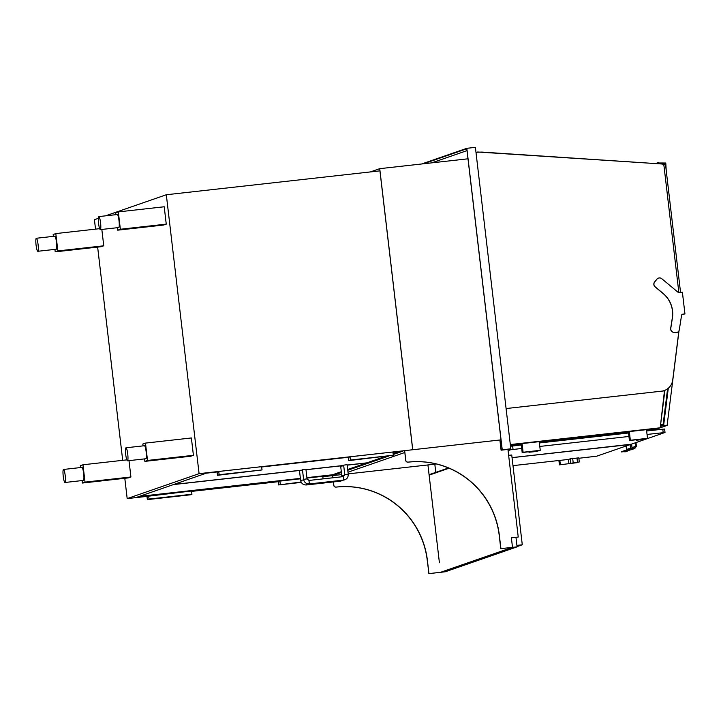 <?xml version="1.0" encoding="UTF-8"?>
<svg xmlns="http://www.w3.org/2000/svg" width="721" height="721" viewBox="0 0 721 721"><rect width="100%" height="100%" fill="white"/><g stroke="black" fill="none" stroke-linecap="round" stroke-linejoin="round"><path stroke-width="1.08" d="M512.982 465.64L568.499 459.43M578.873 458.268L596.709 456.195L630.469 444.478L512.045 457.664M559.415 464.856L577.494 462.612L559.415 464.856L558.901 460.503M560.334 464.531L559.847 460.395M568.914 463.576L579.305 461.981L568.914 463.576L568.436 459.448L570.221 458.835L578.819 457.853L579.278 461.972M678.867 292.627L663.987 165.929A2.181 2.154 70.9 0 0 661.959 163.991L478.023 152.023A2.181 2.154 70.9 0 0 476.067 153.023M477.185 152.131L476.788 152.275A2.181 2.154 70.9 0 0 476.031 152.726M662.284 391.088A13.113 12.942 70.9 0 0 672.738 379.949L678.894 330.912M662.761 391.034A13.113 12.942 70.9 0 0 663.78 390.728L664.176 390.584M661.247 163.946L481.817 152.077L476.914 152.23M680.552 292.456L665.465 164.073L663.014 164.343M684.95 313.932L682.399 292.248L679.092 292.618A1.307 1.298 -109.1 0 1 678.119 292.32L661.797 278.739A3.497 3.452 70.9 0 0 656.93 279.189L654.704 281.929A3.497 3.452 70.9 0 0 655.2 286.85L663.23 293.537A26.136 25.794 -109.1 0 1 672.414 317.898L670.782 328.28A3.497 3.452 70.9 0 0 673.657 332.3L675.361 332.588A3.497 3.452 70.9 0 0 679.317 329.713L681.579 315.275A1.307 1.298 -109.1 0 1 682.706 314.185L684.95 313.932L682.165 314.383M658.417 278.135A3.497 3.452 70.9 0 0 656.831 279.225L654.605 281.965A3.497 3.452 70.9 0 0 655.101 286.877L663.131 293.573A26.136 25.794 -109.1 0 1 672.314 317.934L670.683 328.316A3.497 3.452 70.9 0 0 673.558 332.336L675.262 332.615A3.497 3.452 70.9 0 0 677.001 332.462M653.19 430.239L666.583 425.597L660.517 425.084M647.909 430.834L652.072 429.383M660.355 426.517L664.014 425.246L667.078 425.633L660.562 424.741M664.915 390.304L660.643 424.318M667.592 388.781L663.086 424.642M668.295 388.222L663.708 424.732L660.607 424.308M679.011 330.696L667.078 425.633M594.302 435.854L594.176 436.845M467.992 158.8L379.733 168.669L412.754 449.742M501.005 439.873L404.652 450.643L405.779 460.187A2.181 2.154 70.9 0 0 408.176 462.116A83.032 81.96 -109.1 0 1 499.365 535.415L500.915 548.645L512.496 547.347L511.378 537.803L518.237 537.037L507.945 449.417L501.086 450.183L499.887 439.99M404.742 452.527L347.991 472.21L404.742 452.527M341.637 474.418L340.844 474.688L341.637 474.418M436.286 463.963L427.932 464.964L439.413 562.759M501.194 441.45L500.104 441.829M370.333 171.931L379.733 168.669M591.121 437.187L591.238 436.196M506.088 408.555L664.465 390.845L660.211 427.796L657.3 428.806L646.53 430.004M628.415 432.032L539.281 442M521.175 444.028L510.396 445.236M660.211 427.796L510.315 444.56M421.659 163.982L466.829 148.319L475.4 147.354L510.819 448.822L507.99 449.805M466.829 148.319L502.24 449.778L510.819 448.822M502.24 449.778L501.086 450.183M449.093 468.208L429.121 475.139L449.093 468.208M423.578 163.766L466.811 148.769L502.122 449.372L501.032 449.751M448.507 467.965L429.067 474.706M431.726 162.856L467.028 150.617M435.781 472.381L434.817 464.198M630.686 448.615L630.514 444.343M621.718 451.652L625.305 451.797L629.271 450.418L624.359 450.688L627.486 450.192M621.763 452.031L624.404 451.121M621.709 451.598L624.359 450.688M626.143 445.984L626.558 449.498L625.828 450.418M626.558 449.498L630.524 448.12L630.037 448.732M630.109 444.614L630.524 448.12M508.089 450.652L510.576 449.787L521.698 448.462M510.513 446.245L521.292 444.992M539.398 442.973L628.532 432.997M646.638 430.969L664.618 429.031L664.996 432.492L631.272 444.208L512.045 457.628M539.804 446.443L628.937 436.466M647.043 434.439L664.996 432.51M635.571 442.721L635.976 446.227L634.498 448.111L629.812 448.795L634.732 448.525L636.427 446.362L635.985 442.577M634.732 448.525L630.758 449.904L627.171 449.76M629.866 449.228L627.216 450.147M629.812 448.795L627.171 449.706M635.976 446.227L632.011 447.606L631.29 448.525M631.596 444.091L632.011 447.606M637.995 439.612L646.575 438.656L642.321 439.63L636.183 440.252L637.995 439.612M647.503 438.332L646.485 429.662L629.325 431.582L628.397 431.897L629.424 440.576L647.503 438.332L630.343 440.252L629.325 431.582M630.343 440.252L629.424 440.576M530.755 451.607L539.335 450.652L535.072 451.625L528.944 452.247L530.755 451.607M540.263 450.328L539.245 441.658L522.085 443.577L521.157 443.893L522.175 452.572L540.263 450.328L523.104 452.247L522.085 443.577M523.104 452.247L522.175 452.572M412.7 449.742L379.94 170.859L166.317 194.751L105.518 215.84M124.805 478.293L127.184 498.599L199.086 473.661L166.317 194.751M199.086 473.661L404.553 450.679M98.344 218.328L94.424 219.689L95.532 229.134M127.184 498.599L146.985 496.381L147.372 499.617L190.263 494.822L191.921 494.245L191.534 490.992L146.985 496.363M191.588 491.398L278.252 481.7M322.846 476.707L332.66 475.608M97.641 247.096L122.696 460.331M217.49 471.913L206.341 473.165L137.089 497.175L148.247 495.931M393.206 454.518L402.805 451.184L392.945 452.292M348.757 457.231L261.678 466.974M322.81 476.401L333.553 475.202L341.403 472.48M347.765 470.272L388.376 456.186M191.552 491.091L279.505 481.249M333.462 474.427L333.553 475.202M301.108 482.034L278.63 484.936L301.297 482.403M278.63 484.936L278.252 481.682L279.901 481.105L300.432 478.816M323.098 478.87L322.801 476.311L306.957 478.086M280.289 484.359L279.901 481.105M191.921 494.245L149.022 499.049L148.643 495.796M149.022 499.049L147.372 499.617M343.719 465.793L340.673 466.19L341.79 475.734L344.719 475.346M347.675 469.497L366.43 462.999L347.161 465.153M343.692 465.541L305.983 469.759M302.505 470.146L173.382 484.593M139.36 496.39L300.378 478.374M306.912 477.644L332.399 474.797L341.312 471.705M303.694 479.943L300.612 480.339L299.485 470.795L302.541 470.398M345.647 464.865L347.116 464.748L348.234 474.292L344.764 474.697L343.647 465.162L345.647 464.865M384.951 456.573L366.827 462.855L347.152 465.063M343.683 465.451L305.974 469.668M302.496 470.056L173.788 484.458M399.38 451.571L393.116 453.743M303.586 479.312L307.056 478.897L305.938 469.353L302.469 469.768L303.586 479.312C304.253 482.43 306.182 483.971 309.354 483.926L308.967 480.456L343.286 476.617L343.674 480.087C346.783 479.42 348.306 477.491 348.234 474.292M350.009 456.799L392.909 451.995L393.287 455.248L348.739 460.62L348.36 457.366L350.009 456.799L350.397 460.052L393.287 455.248M348.739 460.62L350.397 460.052M218.751 471.48L261.642 466.685L262.029 469.939L217.481 475.31L217.093 472.057L218.751 471.48L219.13 474.733L262.029 469.939M217.481 475.31L219.13 474.733M54.922 249.376L55.211 251.845L101.111 246.708L103.752 245.798L101.832 229.44M55.211 251.845L57.86 250.926L55.814 233.577L53.174 234.496L53.39 236.353M57.86 250.926L103.752 245.798M55.814 233.577L99.642 228.674M82.077 480.574L82.365 483.043L128.266 477.906L130.916 476.987L128.996 460.638M82.365 483.043L85.015 482.124L82.978 464.775L80.328 465.694L80.554 467.55M85.015 482.124L130.916 476.987M82.978 464.775L126.806 459.872M117.424 227.701L117.712 230.17L120.362 229.251L118.316 211.902L115.675 212.821L115.892 214.678M118.316 211.902L164.217 206.765L166.254 224.123L163.613 225.033L117.712 230.17M120.362 229.251L166.254 224.123M144.579 458.898L144.867 461.368L147.517 460.449L145.48 443.1L142.83 444.019L143.055 445.875M145.48 443.1L191.38 437.962L193.417 455.311L190.768 456.231L144.867 461.368M147.517 460.449L193.417 455.311M37.834 251.287A6.552 1.027 -96.4 0 0 38.078 244.545A6.552 1.027 -96.4 0 0 36.338 238.263A6.552 1.027 -96.4 0 0 36.05 244.888A6.552 1.027 -96.4 0 0 37.798 251.287A6.552 1.027 -96.4 0 0 37.834 251.287M37.798 251.287L56.247 249.232A6.552 1.027 -96.4 0 0 56.274 249.223A6.552 1.027 -96.4 0 0 56.517 242.481A6.552 1.027 -96.4 0 0 54.787 236.2L36.338 238.263M64.989 482.475A6.552 1.027 -96.4 0 0 65.232 475.743A6.552 1.027 -96.4 0 0 63.502 469.461A6.552 1.027 -96.4 0 0 63.214 476.085A6.552 1.027 -96.4 0 0 64.953 482.484A6.552 1.027 -96.4 0 0 64.989 482.475M64.953 482.484L83.402 480.42A6.552 1.027 -96.4 0 0 83.438 480.411A6.552 1.027 -96.4 0 0 83.681 473.679A6.552 1.027 -96.4 0 0 81.942 467.397L63.502 469.461M98.804 216.597A6.552 1.027 -96.4 0 0 98.561 223.33A6.552 1.027 -96.4 0 0 100.3 229.611A6.552 1.027 -96.4 0 0 100.589 222.987A6.552 1.027 -96.4 0 0 98.84 216.588A6.552 1.027 -96.4 0 0 98.804 216.597M100.3 229.611L118.749 227.548A6.552 1.027 -96.4 0 0 119.037 220.923A6.552 1.027 -96.4 0 0 117.289 214.525A6.552 1.027 -96.4 0 0 117.253 214.534M125.968 447.795A6.552 1.027 -96.4 0 0 125.724 454.527A6.552 1.027 -96.4 0 0 127.455 460.809A6.552 1.027 -96.4 0 0 127.752 454.185A6.552 1.027 -96.4 0 0 126.004 447.786A6.552 1.027 -96.4 0 0 125.968 447.795M127.455 460.809L145.903 458.745A6.552 1.027 -96.4 0 0 146.192 452.121A6.552 1.027 -96.4 0 0 144.443 445.722A6.552 1.027 -96.4 0 0 144.407 445.731L126.004 447.786M332.814 477.789L332.696 475.599L332.949 477.771M333.435 481.934L333.814 485.143A2.181 2.154 70.9 0 0 336.211 487.072A83.032 81.96 -109.1 0 1 427.4 560.37L428.95 573.601L445.254 571.771L517.083 546.86L512.496 547.347M333.3 481.943L333.688 485.188A2.181 2.154 70.9 0 0 336.085 487.117A83.032 81.96 -109.1 0 1 427.265 560.415L428.95 573.601M428.824 573.646L440.54 572.303L512.361 547.392L500.915 548.645M332.696 475.599L341.655 474.598M348.189 473.868L427.923 464.946M500.78 548.69L499.229 535.46A83.032 81.96 70.9 0 0 408.041 462.161A2.181 2.154 -109.1 0 1 405.644 460.232L404.652 450.643M511.378 537.839L518.237 537.037M515.966 537.325L517.083 546.86M508.638 455.348L511.739 455.005L522.283 544.788L516.912 545.391M522.283 544.788L517.056 546.608M665.78 163.009L658.489 162.973L665.393 163.424L666.204 170.363L665.78 163.009M656.002 163.406L658.516 162.54M657.038 163.478L658.489 162.973M662.914 164.28L665.393 163.424M570.221 458.835L570.699 462.954M572.69 458.475L573.177 462.603M576.98 457.997L577.467 462.116M510.576 449.787L510.477 448.94M513.046 449.435L512.64 445.966M663.185 432.636L662.779 429.166M634.804 448.426L634.732 447.813M300.612 480.339C301.279 483.458 303.208 484.999 306.38 484.963L306.479 483.421M306.38 484.963L340.7 481.123L340.835 480.402M578.819 457.853L579.305 461.981M665.023 432.501L664.618 429.031M340.7 481.123L343.187 480.141M341.574 476.806L341.79 475.734M343.286 476.617L344.764 474.697M343.674 480.087L309.354 483.926M307.056 478.897L308.967 480.456M98.84 216.588L117.289 214.525"/></g></svg>
